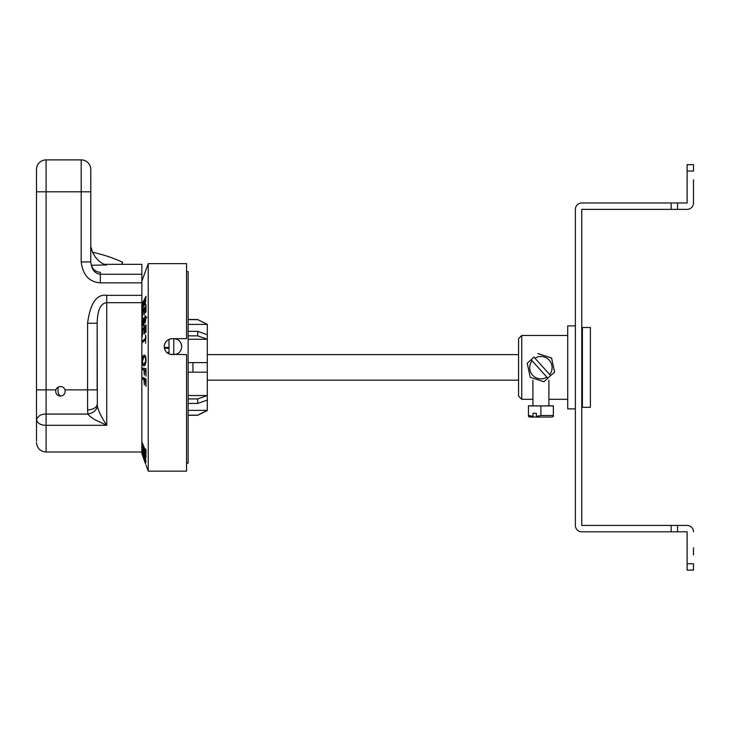<?xml version="1.0" encoding="UTF-8"?>
<svg xmlns="http://www.w3.org/2000/svg" width="730" height="730" viewBox="0 0 730 730"><rect width="100%" height="100%" fill="white"/><g stroke="black" fill="none" stroke-linecap="round" stroke-linejoin="round"><path stroke-width="1.09" d="M537.015 417.049L529.724 417.04M533.739 417.085L533.019 416.383L528.456 415.479L528.456 416.401L528.456 415.388M532.918 405.807L528.456 405.825L528.456 415.479M533.019 416.383L533.019 413.262L536.34 413.271L536.34 416.392L540.903 415.516L553.349 415.479L553.349 405.825L548.887 405.807M536.34 416.392L537.061 417.095L552.072 417.04L553.349 416.401L553.349 415.479M540.903 415.516L540.903 405.944L553.349 405.907M528.456 405.907L540.903 405.944M548.887 380.321L548.887 405.862L540.903 405.907L532.918 405.862L532.918 380.321M529.971 370A11.169 11.169 180 0 0 546.843 377.145L532.115 360.784A11.169 11.169 180 0 0 529.971 370M546.843 377.145L547.81 378.213L543.896 381.735L530.217 377.291L527.233 363.23L531.148 359.707L547.81 378.195L554.572 372.118L551.588 358.001L554.572 372.118M532.115 360.784L531.148 359.707L533.995 357.125L550.657 375.649M533.995 357.143L527.233 363.23M549.69 374.581A11.169 11.169 180 0 0 534.962 358.22M537.91 353.612L551.588 358.056M537.91 353.557L551.588 358.001M590.387 327.487L590.387 407.303L582.403 407.303L582.403 327.487L590.387 327.487M567.721 335.471L521.749 335.471L518.555 338.665L518.555 396.125L521.749 399.319L532.918 399.319M548.887 399.319L567.721 399.319M521.749 399.319L521.749 335.471M575.377 408.891L567.721 408.891L567.721 325.89L575.377 325.89M581.764 402.513L582.403 402.513M693.5 547.765L693.5 554.946M687.112 187.026L687.112 202.986L581.764 202.986A6.388 6.388 0 0 0 575.377 209.373L575.377 525.417A6.388 6.388 0 0 0 581.764 531.805L687.112 531.805L687.112 547.765M693.5 531.805A6.388 6.388 0 0 0 687.112 525.417L581.764 525.417L581.764 209.373L687.112 209.373A6.388 6.388 0 0 0 693.5 202.986L693.5 179.835M677.54 531.805L677.54 525.417M687.112 563.724L693.5 563.724L693.5 570.112L687.112 570.112L687.112 531.805M677.54 202.986L677.54 209.373L687.112 209.373M693.5 164.679L693.5 171.057L687.112 171.057L687.112 164.679L693.5 164.679M687.112 202.986L687.112 171.057M518.555 354.625L207.293 354.625M188.139 403.435L197.721 403.435L207.293 400.04L207.293 372.181L207.293 400.04L207.293 380.166L518.555 380.166M144.056 459.508L141.848 453.604L141.848 295.349L141.848 302.676L106.735 302.676L106.735 295.349C96.634 293.889 90.255 303.187 87.582 323.244L87.582 389.875L65.006 389.875A4.791 4.791 0 0 0 55.882 389.875C55.316 393.497 56.84 395.578 60.444 396.125C64.048 395.569 65.572 393.488 65.006 389.875M106.735 295.349L141.848 295.349L141.848 274.261L100.348 274.261L100.348 272.299C94.745 271.898 91.56 268.439 90.776 261.933L90.776 169.46A9.581 9.581 0 0 0 81.194 159.888L46.081 159.888A9.581 9.581 0 0 0 36.5 169.46L36.5 419.85C37.978 415.89 41.172 413.956 46.081 414.065L46.081 191.807L81.194 191.807L81.194 261.933L90.776 261.933C91.606 269.534 94.8 273.65 100.348 274.261L100.348 282.857C89.252 282.054 82.873 275.082 81.194 261.933M92.701 252.315A140.47 140.47 0 0 1 122.695 262.298L121.645 264.333L141.848 264.333L141.848 274.261M97.154 404.174A9.581 5.712 0 0 1 87.582 409.886L87.582 389.875L97.154 389.875L97.154 323.244L97.346 406.209C96.561 410.315 93.431 412.934 87.956 414.065L87.582 410.488M141.848 264.333L104.062 264.333M91.287 265.282L105.394 264.944M87.582 323.244L97.154 323.244C97.482 310.04 100.667 303.187 106.735 302.676L106.735 425.289L95.082 419.823C91.04 417.304 88.668 415.388 87.956 414.065L46.081 414.065L46.081 425.289L106.735 425.289C101.689 417.651 98.559 411.291 97.346 406.209M36.5 440.984L36.5 419.85C37.732 423.482 40.926 425.298 46.081 425.289L46.081 451.998L141.848 451.998M106.224 265.282A23.944 23.944 0 0 1 91.259 247.68L90.776 247.68M60.745 396.116A5.585 5.585 0 0 1 58.053 391.335L58.053 388.141A5.585 5.585 0 0 1 58.145 387.137M146.027 465.074L148.236 471.151L186.542 471.151L186.542 354.625L169.834 354.278M167.499 353.11L165.737 351.358M164.551 349.004L164.195 346.64C164.752 341.731 167.416 339.067 172.18 338.665L186.542 338.665L186.542 263.639L148.236 263.639L141.848 281.187M164.195 346.54L164.569 344.241M165.765 341.886L167.571 340.125M169.907 338.994L172.18 338.665M148.236 471.151L148.236 263.639M146.009 460.603L142.222 450.209L146.009 460.603M142.195 446.486L143.865 450.72L143.837 451.66L142.231 449.698L143.901 452.49L144.96 456.286C145.653 458.048 145.991 458.404 145.954 457.363L145.982 455.447L142.414 446.413M144.412 451.469L143.801 451.688L144.412 451.487M145.863 457.975L145.954 457.363M145.544 453.221L145.991 454.288L146.009 449.981L145.562 448.913L145.525 450.711L142.195 442.736L145.973 453.084M144.376 379.819L145.544 380.275L146.027 386.362L145.991 378.998L142.222 377.538L142.213 378.979L143.929 379.646L144.403 384.938L144.376 379.819L145.991 379.792M144.367 369.891L145.535 370.064L145.991 376.123L146 368.668L142.213 368.112L142.195 369.572L143.919 369.827L144.367 375.083L144.367 369.891L145.991 369.891M144.148 365.721C145.379 365.219 146.009 363.312 146.046 359.981C145.863 356.441 145.197 354.844 144.065 355.172C142.825 355.793 142.177 357.709 142.122 360.894C142.368 364.462 143.034 366.068 144.148 365.721L143.929 365.739M145.544 338.401L142.213 341.193L142.222 342.58L145.553 339.788L145.599 343.264L145.562 334.942L145.991 338.446M144.376 333.619L144.367 328.016L145.525 326.757L145.544 332.734L145.982 332.25L145.982 324.932L142.213 329.057L142.222 336.603L142.642 329.905L143.929 328.5L143.938 334.103L144.376 333.619M146.812 317.358L145.06 317.24L145.617 318.654L144.96 323.171L146.064 317.979C146.036 315.898 145.69 315.269 145.042 316.072L144.613 318.663M145.571 315.734L145.042 316.072L145.9 316.245M144.193 318.581L143.244 324.604L142.587 323.125L143.445 317.933L142.131 323.81C142.204 325.927 142.596 326.575 143.308 325.772L145.06 317.24M142.788 326.146L143.308 325.772M143.819 324.704L142.952 324.795L144.458 325.06M144.394 314.192L144.376 309.328L145.535 307.403L145.553 312.604L146 311.865L145.991 305.505L142.222 311.783L142.231 318.344L142.651 312.203L143.938 310.067L143.956 314.931L144.394 314.192M143.253 307.266L143.929 304.419L144.275 305.423L144.996 304.666L146.009 296.334L142.222 303.653L142.204 304.693L143.883 301.444L142.222 309.31L142.259 310.633L143.253 307.266M143.71 456.433L145.909 462.683L142.195 451.697L144.056 456.305M145.845 461.123L145.471 461.451L145.909 461.296L144.85 460.037L144.294 456.962M145.498 461.241L144.175 457.007M143.719 452.354L144.294 452.162M145.964 456.195L144.941 455.702L144.522 451.742M144.303 451.815L145.544 454.973L145.535 456.332L144.941 455.702M145.525 450.711L145.991 450.565M143.929 379.646L145.425 379.773M142.213 378.979L145.425 379.573M143.728 377.474L143.719 378.906M143.919 369.827L142.195 369.572M143.719 368.102L143.7 369.562M144.704 365.411L144.065 364.243M145.078 355.51L144.33 356.641M145.188 364.224L144.12 364.215C143.126 364.297 142.606 363.157 142.551 360.784L144.038 356.678L145.845 356.705M145.434 364.224L144.12 364.215L146.046 360.109M144.038 356.678C145.097 356.651 145.617 357.791 145.617 360.091M142.213 341.193L143.682 341.357M142.213 329.057L143.272 329.221M144.905 322.003L145.471 322.103M142.131 323.81L142.615 323.901M142.222 311.783L142.815 311.92M143.929 304.419L144.987 304.684M143.865 303.279L144.33 303.397M142.222 303.653L142.679 303.771M145.973 300.796L144.531 304.045L146.027 304.41M145.416 303.689L144.312 302.859L144.321 300.614L145.991 298.296M145.571 300.696L145.58 298.196M142.104 454.306L145.589 463.888M144.029 459.517L142.532 455.483M172.18 354.625C167.352 354.169 164.688 351.504 164.195 346.64M168.986 352.508L166.759 352.508M197.721 319.612L207.293 324.293L207.293 339.258L207.293 334.741L197.721 331.347L188.139 331.347M168.986 347.462L164.241 347.462M168.986 353.959L168.986 339.331M186.542 271.624L188.139 271.624L188.139 463.167L186.542 463.167M188.139 319.612L197.711 319.612L207.293 324.412L188.139 324.412M197.721 331.347L197.721 335.864L207.293 339.258L207.293 372.181L206.772 372.181M207.293 334.741L207.293 339.258L188.139 339.258M207.293 400.04L207.293 410.488L197.721 415.279L188.139 415.279M188.139 410.37L207.293 410.37L197.711 415.178L188.139 415.178M197.711 415.178L198.733 414.667M188.139 395.532L207.293 395.532L197.721 398.927L197.721 403.435M197.721 398.927L188.139 398.927M188.139 372.181L207.293 372.181M206.772 362.609L192.93 362.609L192.93 372.181M192.93 362.609L188.139 362.609M188.139 335.864L197.721 335.864M176.021 338.985A7.984 7.984 0 0 0 173.776 338.665C178.531 339.058 181.186 341.722 181.752 346.64A7.984 7.984 0 0 0 181.378 344.222M180.182 341.877A7.984 7.984 0 0 0 178.375 340.116M173.776 338.665L173.776 354.625C178.604 354.169 181.268 351.513 181.752 346.64M671.153 525.417L671.153 531.805M671.153 202.986L671.153 209.373M100.348 282.857L141.848 282.857M55.882 389.875L36.5 389.875M90.776 169.46A9.581 9.581 0 0 0 81.194 159.888L81.194 191.807L90.776 191.807M36.5 191.807L46.081 191.807L46.081 159.888A9.581 9.581 0 0 0 36.5 169.46M143.856 451.386L144.321 451.231M164.359 348.237L168.986 348.237M529.734 417.04L528.456 416.401M46.081 451.998C40.259 451.423 37.066 448.238 36.5 442.416M145.471 456.661L145.954 456.496M197.721 319.512L188.139 319.512"/></g></svg>
